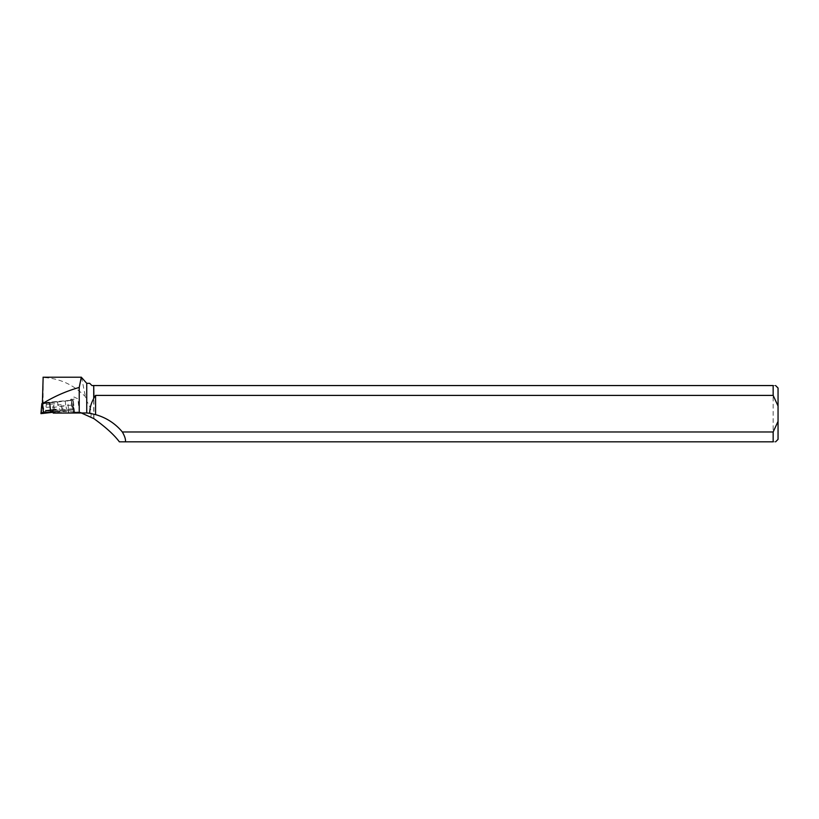 <?xml version="1.0" encoding="UTF-8"?>
<svg xmlns="http://www.w3.org/2000/svg" width="819" height="819" viewBox="0 0 819 819"><rect width="100%" height="100%" fill="white"/><g stroke="black" fill="none" stroke-linecap="round" stroke-linejoin="round"><path stroke-width="0.61" stroke-dasharray="4.09 3.07" d="M49.058 402.713L57.166 401.74L49.058 402.713M43.54 403.583L71.151 400.276L42.445 402.846M73.075 409.869L71.151 400.266L73.137 409.776L74.068 409.725L53.133 412.264L73.137 409.776L44.461 412.356L73.137 409.776M40.95 413.636L41.534 412.704L44.461 412.356L42.475 402.846M48.997 412.53L60.268 411.169L48.997 412.53M43.049 411.455L43.028 407.678L52.825 406.797L53.46 410.524L43.079 411.414L43.079 412.029L43.141 377.518C59.275 378.163 73.362 384.541 85.411 396.652L86.732 401.351L86.732 383.312M81.368 412.991L69.789 411.486L43.141 411.926M49.713 402.917L67.639 400.788L68.909 412.786L53.215 413.083M68.909 412.786L43.079 412.029M90.848 416.973C91.8 411.547 90.418 406.337 86.732 401.351M93.724 418.519L93.724 385.554L91.933 385.554L89.691 383.312M81.542 377.303L85.411 396.652M93.909 418.652L93.909 385.554L773.156 385.554L773.156 441.83L119.369 441.83M778.05 388.022L778.05 439.363M773.156 441.83C776.34 441.83 776.34 441.83 773.156 441.83M773.156 385.554C776.34 385.554 776.34 385.554 773.156 385.554M43.028 407.678L43.018 402.764L70.936 400.256L72.164 408.845L73.116 408.712L43.079 411.414M72.164 408.845L63.053 409.664L62.183 405.958L61.015 404.709L53.716 405.364L52.825 406.797M53.46 410.524L63.053 409.664M71.448 405.118L62.183 405.958M50.594 411.599L53.03 411.343M49.754 402.866L50.266 407.729L65.776 405.866L66.861 409.582M50.645 411.517L50.266 407.729M42.445 403.675L43.018 402.764M70.936 400.256L73.26 400.133L72.645 400.235L73.966 412.745M67.639 400.788L72.645 400.235M73.116 408.712L73.526 412.541M53.266 413.001L53.081 411.271M68.54 412.776L68.192 409.459M74.58 412.715L73.26 400.133M74.304 399.099L70.598 399.59L74.304 399.099M65.264 401.003L65.776 405.866M43.632 412.438L44.461 412.356M42.393 402.856L41.534 412.704M56.429 409.746L45.332 411.077L56.429 409.746M56.255 409.152L45.485 410.442L56.255 409.152M54.76 403.716L46.652 404.688L54.76 403.716M83.64 412.919L69.789 411.486M72.963 400.184L74.283 412.735M54.73 410.401L53.716 405.364M62.029 409.746L61.015 404.709M71.181 400.266L74.068 409.725M46.458 402.866L45.393 412.745M57.166 401.74L60.268 411.169M88.227 413.104L74.57 411.691M79.351 412.622L77.897 398.822L74.007 397.01L70.598 399.59L70.669 400.317"/><path stroke-width="1.23" d="M42.445 402.846L41.81 403.787L43.54 403.583M43.632 412.438L41.534 412.704L40.95 413.636L53.133 412.264L40.95 413.636L41.81 403.787L40.95 413.636M86.732 412.971L53.215 413.083L53.03 411.343L50.594 411.599L49.713 402.917L43.192 403.183C54.668 396.232 66.687 390.991 79.228 387.459L81.286 377.18L86.732 383.312L86.732 412.971L89.691 413.278C89.793 408.026 91.134 403.122 93.724 398.556L93.724 385.554L93.909 397.88L95.577 395.403L773.156 395.403L773.156 385.554L93.909 385.554M86.732 383.312L89.691 383.312L91.933 385.554L93.724 385.554M125.45 441.83L773.156 441.83L773.156 431.971L122.328 431.971C124.754 436.158 125.798 439.445 125.45 441.83L119.369 441.83C114.261 434.95 105.774 427.221 93.909 418.652L81.368 412.991M79.228 387.459L79.228 413.063M122.328 431.971A52.211 50.409 -174.1 0 0 95.577 414.629L89.691 413.278M43.141 377.518L42.445 401.003L43.192 403.183M93.909 397.88L93.724 398.556M773.156 395.403L778.05 405.999L778.05 421.386L773.156 431.971M778.05 405.999L778.05 388.022L775.583 385.554M775.583 441.83L778.05 439.363L778.05 421.386M773.156 441.83C776.34 441.83 776.34 441.83 773.156 441.83M773.156 385.554C776.34 385.554 776.34 385.554 773.156 385.554M43.294 403.603L42.445 403.675L42.445 401.003M95.577 395.403L95.577 414.629M41.892 403.777L43.816 413.38M81.286 377.221L43.049 377.221"/></g></svg>
